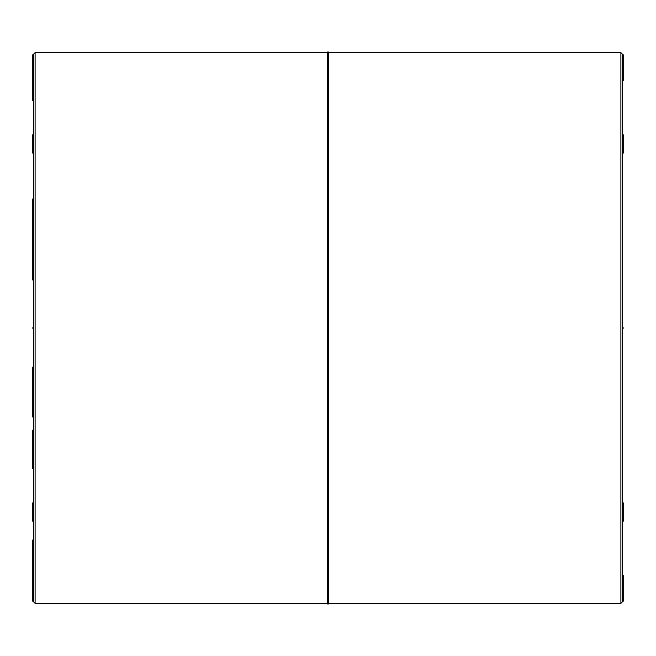 <?xml version="1.0" encoding="UTF-8"?>
<svg xmlns="http://www.w3.org/2000/svg" width="656" height="656" viewBox="0 0 656 656"><rect width="100%" height="100%" fill="white"/><g stroke="black" fill="none" stroke-linecap="round" stroke-linejoin="round"><path stroke-width="0.98" d="M35.096 603.315L35.096 52.685L33.563 54.21L33.563 601.79L35.096 603.315L327.237 603.471L328 604.242L328 51.758L328.763 52.529L328.763 603.471L328 604.242M33.563 78.187L33.563 77.58L32.8 77.58L32.8 78.187L33.563 78.187L33.563 99.925L32.8 99.925L32.8 78.187M32.8 568.424L32.8 569.039L33.563 569.039L33.563 568.424L32.8 568.424L32.8 567.342L33.563 567.342M33.563 582.61L32.8 582.61L32.8 570.138L33.563 570.138L33.563 568.949M32.8 572.311L33.563 572.311L33.563 571.245L32.8 571.245M32.8 574.377L33.563 574.377L32.8 573.918M32.8 567.342L32.8 539.945L33.563 539.945L33.563 521.594A0.763 0.541 0 0 1 33.563 520.511M33.563 601.019L32.8 601.019L32.8 584.594L33.563 584.594L33.563 582.233M32.8 592.68L33.563 592.68L33.563 589.014L32.8 589.014M32.8 587.391L33.563 587.391L33.563 584.603L32.8 584.603M32.8 588.932L33.563 588.932L33.563 588.202L32.8 588.202M622.437 134.406L622.437 601.79L620.904 603.315L620.904 52.685L622.437 54.21L622.437 134.406L622.437 81.139A0.763 0.763 0 0 0 623.2 80.376L622.437 80.376M623.2 54.981A0.763 0.763 0 0 0 622.437 54.21L622.437 54.981L623.2 54.981L623.2 80.376M33.563 135.489A0.763 0.541 180 0 1 32.8 134.947A0.763 0.763 0 0 1 33.563 134.177L33.563 100.434L32.8 100.434L32.8 99.925M35.096 52.685L327.237 52.529L327.237 603.471M33.563 328.763A0.763 0.763 0 0 1 32.8 328A0.763 0.763 0 0 1 33.563 327.237A0.763 0.763 0 0 0 32.8 328A0.763 0.763 0 0 0 33.563 328.763A0.763 0.763 0 0 1 32.8 328A0.763 0.763 0 0 1 33.563 327.237A0.763 0.763 0 0 0 32.8 328A0.763 0.763 0 0 0 33.563 328.763M622.437 328.763A0.763 0.763 0 0 0 623.2 328A0.763 0.763 0 0 0 622.437 327.237A0.763 0.763 0 0 1 623.2 328A0.763 0.763 0 0 1 622.437 328.763A0.763 0.763 0 0 0 623.2 328A0.763 0.763 0 0 0 622.437 327.237A0.763 0.763 0 0 1 623.2 328A0.763 0.763 0 0 1 622.437 328.763M32.8 592.409L33.563 592.409M32.8 591.868L33.563 591.868M32.8 591.064L33.563 591.064M32.8 590.08L33.563 590.08M32.8 588.735L33.563 588.735M32.8 586.202L33.563 586.202M32.8 584.939L33.563 584.939M32.8 584.594L32.8 583.471L33.563 583.471M32.8 583.471L32.8 582.233M32.8 574.467L33.563 574.467M32.8 573.221L33.563 573.221M32.8 570.138L32.8 568.949M32.8 552.032L33.563 552.032M32.8 540.708L33.563 540.708M32.8 561.577L33.563 561.577M32.8 561.38L33.563 561.38M32.8 560.216L33.563 560.216M32.8 558.961L33.563 558.961M32.8 557.723L33.563 557.723M32.8 556.501L33.563 556.501M32.8 555.296L33.563 555.296M32.8 554.14L33.563 554.14M33.563 468.622L32.8 468.622L32.8 454.354L33.563 454.354M32.8 456.191L33.563 456.191M32.8 468.277L33.563 468.277M32.8 441.39L33.563 441.39L32.8 441.414L32.8 442.054L33.563 442.054M32.8 455.125L32.8 453.452L33.563 453.452M32.8 453.452L32.8 451.287M33.563 451.139L32.8 451.139L32.8 452.107L33.563 452.107M32.8 451.139L32.8 450.024L33.563 450.024M32.8 450.024L32.8 448.745L33.563 448.745M32.8 448.745L32.8 447.039L33.563 447.039M32.8 447.039L32.8 445.186L33.563 445.186M32.8 445.186L32.8 443.358L33.563 443.358M32.8 443.358L32.8 442.054M32.8 441.644L32.8 430.033L33.563 430.033M32.8 440.594L33.563 440.594M32.8 439.569L33.563 439.569M32.8 438.561L33.563 438.561M32.8 437.568L33.563 437.568M32.8 436.445L33.563 436.445M32.8 435.297L33.563 435.297M32.8 434.182L33.563 434.182M32.8 433.083L33.563 433.083M32.8 432.033L33.563 432.033M32.8 431.181L33.563 431.181M32.8 430.566L33.563 430.566M32.8 430.18L33.563 430.18M33.563 417.06L32.8 417.06L32.8 409.975L33.563 409.975M32.8 416.298L33.563 416.298M32.8 409.975L32.8 408.942L33.563 408.942M32.8 408.942L32.8 407.638L33.563 407.638M32.8 407.638L32.8 407.023L33.563 407.023M32.8 407.023L32.8 405.761L33.563 405.761M32.8 406.359L32.8 405.096L33.563 405.096M32.8 416.74L33.563 416.74M33.563 404.547L32.8 404.547L32.8 397.495L33.563 397.495M32.8 403.916L33.563 403.916M32.8 397.495L32.8 396.462L33.563 396.462M32.8 396.462L32.8 395.355L33.563 395.355M32.8 395.355L32.8 394.789L33.563 394.789M32.8 394.789L32.8 393.502L33.563 393.502M32.8 393.813L32.8 392.534L33.563 392.534M32.8 404.293L33.563 404.293M32.8 392.534L32.8 389.459L33.563 389.459M32.8 389.459L32.8 388.811L33.563 388.811M32.8 388.811L32.8 380.423L33.563 380.423M32.8 380.423L32.8 379.619L33.563 379.619M32.8 391.837L33.563 391.837M32.8 391.607L33.563 391.607M32.8 390.968L33.563 390.968M32.8 389.697L33.563 389.697M32.8 380.136L32.8 376.905L33.563 376.905M32.8 376.905L32.8 376.323L33.563 376.323M32.8 376.323L32.8 367.844L33.563 367.844M32.8 367.844L32.8 366.991L33.563 366.991M32.8 378.422L33.563 378.422M32.8 378.094L33.563 378.094M32.8 377.38L33.563 377.38M33.563 278.915L32.8 278.915L32.8 280.046L33.563 280.046M32.8 278.915L32.8 277.988L33.563 277.988M32.8 277.988L32.8 277.242L33.563 277.242M32.8 277.242L32.8 276.16L33.563 276.16M32.8 276.16L32.8 274.741L33.563 274.741M32.8 274.741L32.8 273.085L33.563 273.085M32.8 273.085L32.8 271.33L33.563 271.33M32.8 271.33L32.8 269.485L33.563 269.485M32.8 269.485L32.8 267.623L33.563 267.623M32.8 267.623L32.8 266.033L33.563 266.033M32.8 266.033L32.8 264.737L33.563 264.737M32.8 264.737L32.8 263.728L33.563 263.728M32.8 263.728L32.8 263.064L33.563 263.064M32.8 263.064L33.563 262.826M32.8 262.826L32.8 256.504M32.8 257.291L33.563 257.291M32.8 261.81L33.563 261.81M32.8 260.571L33.563 260.571M32.8 259.399L33.563 259.399M32.8 258.308L33.563 258.308M33.563 257.152L32.8 257.152L32.8 255.93L33.563 255.93M32.8 255.93L32.8 255.43L33.563 255.43M32.8 255.43L32.8 254.339L33.563 254.339M32.8 254.339L32.8 242.367L33.563 242.367M32.8 242.367L32.8 241.047L33.563 241.047M32.8 257.095L33.563 257.095M32.8 241.047L32.8 235.914L33.563 235.914M32.8 235.914L32.8 234.126L33.563 234.126M32.8 234.126L32.8 232.741L33.563 232.741M32.8 232.741L32.8 229.657L33.563 229.657M32.8 229.657L32.8 228.272L33.563 228.272M32.8 228.272L32.8 225.369L33.563 225.369M32.8 225.369L32.8 223.811L33.563 223.811M32.8 223.811L32.8 221.876L33.563 221.876M32.8 221.876L32.8 219.981L33.563 219.981M32.8 219.981L32.8 214.192L33.563 214.192M32.8 214.192L32.8 198.916L33.563 198.916M33.563 134.406L33.563 134.406A0.763 0.541 180 0 0 32.8 134.947L32.8 152.905A0.763 0.541 0 0 0 33.563 153.438M622.437 574.861L622.437 574.861A0.763 0.763 0 0 1 623.2 575.624L622.437 575.624M622.437 153.438L622.437 153.438A0.763 0.541 180 0 0 623.2 152.905L623.2 134.947A0.763 0.763 0 0 0 622.437 134.177M622.437 521.594L622.437 521.594A0.763 0.541 180 0 0 622.437 520.511M33.563 502.562A0.763 0.541 180 0 0 32.8 503.095L32.8 521.053A0.763 0.763 0 0 0 33.563 521.823M33.563 54.981L32.8 54.981L32.8 77.58M622.437 601.79A0.763 0.763 0 0 0 623.2 601.019L622.437 601.019M622.437 135.489A0.763 0.541 0 0 0 623.2 134.947M622.437 502.562A0.763 0.541 0 0 1 623.2 503.095A0.763 0.763 0 0 0 622.437 502.332A0.763 0.763 0 0 1 623.2 503.095L623.2 521.053A0.763 0.763 0 0 1 622.437 521.823M620.904 52.685L328.763 52.529M620.904 603.315L328.763 603.471M327.237 52.529L328 51.758M32.8 601.019A0.763 0.763 0 0 0 33.563 601.79M33.563 502.332A0.763 0.763 0 0 0 32.8 503.095M32.8 152.905A0.763 0.763 0 0 0 33.563 153.668M33.563 54.21A0.763 0.763 0 0 0 32.8 54.981M33.563 134.177A0.763 0.763 0 0 0 32.8 134.947M623.2 601.019L623.2 575.624M622.437 153.668A0.763 0.763 0 0 0 623.2 152.905M32.8 217.956L33.563 217.956"/></g></svg>
